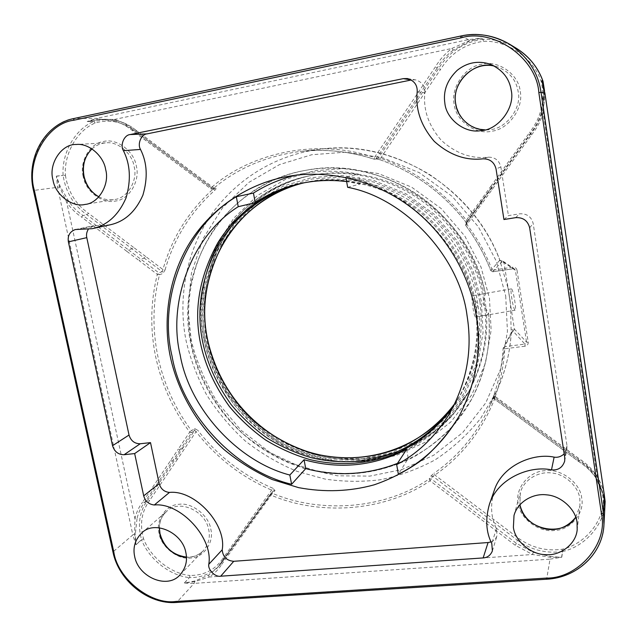 <?xml version="1.0" encoding="UTF-8"?>
<svg xmlns="http://www.w3.org/2000/svg" width="637" height="637" viewBox="0 0 637 637"><rect width="100%" height="100%" fill="white"/><g stroke="black" fill="none" stroke-linecap="round" stroke-linejoin="round"><path stroke-width="0.48" stroke-dasharray="3.19 2.39" d="M513.167 331.248L512.626 331.312L504.671 346.655L524.912 344.091L513.167 331.248L514.385 329.122L510.5 304.335L511.192 332.817L503.142 348.256C502.115 365.073 498.843 381.213 493.333 396.668L494.36 394.486L493.548 396.907L495.005 397.974L494.36 394.486M510.277 301.906L508.453 290.265L510.5 304.335M507.856 287.494L499.75 260.183L501.63 261.242L502.052 262.699L503.915 262.42L515.389 270.311L526.568 342.173L524.912 344.091L525.023 346.217C527.221 345.764 528.288 344.434 528.216 342.228L517.029 270.239L515.389 270.311L514.513 269.037L513.167 268.75L502.147 261.17L503.198 261.305L503.915 262.42L508.453 290.265M514.903 310.092C513.159 308.794 509.807 288.768 511.415 288.887L511.599 288.959C513.311 289.962 516.75 310.402 515.118 310.195L514.903 310.092M503.198 261.305L514.505 269.037L513.143 268.766L512.705 267.206L492.29 270.223L492.759 271.768L502.147 261.17M499.75 260.183L490.801 270.606L492.783 271.752L513.167 268.75L492.759 271.768L490.785 270.637L492.29 270.223C485.92 253.868 477.463 238.612 466.921 224.463L465.687 223.237L480.632 202.494L465.703 223.221L465.695 225.394L466.921 224.463L481.891 203.705L480.624 202.502L481.787 201.786L466.977 222.345L466.388 220.251L465.201 221.206L466.985 224.495L465.719 225.379C476.142 239.369 484.502 254.442 490.801 270.606L490.785 270.637C484.486 254.466 476.126 239.385 465.695 225.394L465.687 223.237L466.961 222.361L466.985 224.495M221.724 564.39L272.469 493.341C321.271 513.94 385.25 509.186 429.314 478.865L430.047 480.8L515.222 545.256L532.564 554.501L533.209 552.287L516.432 543.345L431.329 478.976L429.314 478.865L430.779 476.134L434.123 473.18L434.888 475.067L518.454 538.209C531.577 547.732 546.132 551.411 562.113 549.253C584.002 544.46 602.897 522.73 603.35 500.913C601.941 483.547 593.445 469.708 577.87 459.404L495.005 397.974C482.241 430.309 462.199 456.004 434.888 475.067L432.786 476.237L430.047 480.8C385.489 511.415 320.817 516.177 271.513 495.339L270.693 493.818L272.469 493.341L275.001 490.617L273.369 490.936L270.725 493.786L220.983 562.837L221.724 564.39C218.443 569.629 214.199 573.841 209 577.034L532.564 554.501L550.073 557.256L561.611 557.303L550.034 559.151L550.304 556.491L561.611 557.303L562.431 551.538L562.113 549.253L562.431 551.538C545.893 553.768 530.836 549.954 517.252 540.096L518.454 538.209M184.404 582.911L189.404 577.584L184.388 583.094L195.026 580.936L208.681 575.076L216.978 568.18L223.874 559.612L223.117 558.108L272.931 488.284L275.001 490.617M194.58 428.55L197.812 430.325L196.069 431.663L194.683 430.405L194.58 428.55L191.498 430.803C174.833 408.269 163.598 383.347 157.801 356.051C152.195 328.692 152.761 301.572 159.505 274.706L157.331 274.396L158.844 272.835L159.505 274.706L162.881 273.536L162.228 271.68L158.844 272.835L140.737 259.14L139.216 260.684L157.331 274.396C150.531 301.556 149.974 328.955 155.643 356.601C161.511 384.183 172.866 409.36 189.707 432.133L191.61 432.666L191.498 430.803L189.707 432.133L178.288 449.117L180.191 449.618L191.61 432.666L194.683 430.405L183.329 447.254L180.191 449.618L144.44 502.681L142.553 502.219L178.288 449.117M604.951 505.348L603.159 494.376L595.906 477.997C591.335 471.332 585.522 465.798 578.484 461.379L493.954 398.706L494.822 397.727L493.333 396.676L493.954 398.706L578.484 461.379L579.439 460.455C586.685 465.01 592.673 470.727 597.395 477.607L543.226 112.765L544.133 93.504L541.999 81.289M170.541 460.591L172.444 461.084L175.629 458.64L177.508 459.134L196.069 431.663C216.437 457.756 241.734 477.28 271.959 490.251L273.369 490.936L270.693 493.818L220.983 562.837M145.754 256.56L133.499 247.323L131.978 248.844L128.387 249.823L83.049 215.529L81.512 217.05L126.851 251.36L128.387 249.823L140.737 259.14L144.249 258.089L145.754 256.56L162.945 269.547L165.079 269.889L162.881 273.536M216.11 188.305L211.118 188.902L212.328 189.197L216.11 188.305C216.668 188.321 216.238 188.974 214.804 190.256L136.095 131.907L136.398 130.593L214.319 188.337L213.156 189.03C188.592 211.126 171.855 237.967 162.945 269.547L162.228 271.68L86.943 214.804C73.709 205.464 65.77 192.374 63.143 175.541L65.42 175.318C63.796 154.05 77.029 130.346 95.192 123.013C109.675 118.824 123.315 121.786 136.095 131.907M481.214 38.236L483.164 39.263L480.975 38.204L469.421 41.198L453.202 50.124L451.864 48.468L114.381 119.453L114.819 121.118C121.261 122.981 127.185 126.166 132.592 130.673L210.99 188.886L211.373 187.604L213.021 188.863C236.916 168.51 265.932 156.049 300.067 151.479C325.571 148.755 350.302 151.335 374.277 159.226L374.413 157.562L376.252 158.533L437.221 67.976L440.557 69.425L380.615 158.255L380.44 159.895L376.244 158.876L378.203 158.183L376.244 158.876M114.819 121.118L101.633 119.43L114.732 121.102C121.134 122.957 127.034 126.126 132.424 130.625L136.238 130.545L214.215 188.345L215.417 188.632L212.328 189.197L210.99 188.886L132.432 130.633L132.727 129.295L211.373 187.604C251.599 151.901 318.882 138.125 374.413 157.562L435.374 66.893C439.665 59.679 445.167 53.532 451.864 48.468L468.983 40.792L480.975 38.204L468.434 39.613L96.888 118.315L98.265 119.175L87.213 121.476L96.888 118.315L74.083 118.49C46.413 121.858 24.954 161.304 33.713 190.431L59.615 187.047L66.726 202.311L134.948 518.661L134.614 533.981L135.864 544.691L132.846 534.929L135.347 533.774L135.864 544.691L141.565 539.674L143.588 538.846C139.527 524.339 141.541 511.543 149.623 500.459L147.76 499.997L144.44 502.681C140.833 507.347 138.372 512.666 137.043 518.622L134.948 518.661C136.31 512.514 138.85 507.036 142.553 502.219M531.545 134.885C536.88 128.3 540.773 120.926 543.226 112.765L541.514 112.287C539.149 120.194 535.375 127.336 530.207 133.722L480.632 202.494L490.992 188.154L492.075 187.557L490.808 186.378L466.388 220.251C443.272 191.124 414.679 170.461 380.615 158.255L378.203 158.183L438.734 68.35C449.101 51.772 463.847 42.082 482.981 39.279L483.332 41.317C507.474 40.067 533.957 58.485 541.283 81.902C545.224 100.455 541.346 117.288 529.65 132.408L531.545 134.885L481.891 203.705M208.681 575.076L209 577.034L194.89 581.613L184.388 583.094L194.142 583.381L550.034 559.151L546.665 579.073C574.144 579.105 604.067 553.179 603.972 524.386M533.209 552.287L550.304 556.491M453.202 50.124C446.704 55.029 441.377 60.985 437.221 67.976L435.374 66.893M132.727 129.295C127.145 124.653 121.03 121.372 114.381 119.453L98.265 119.175L98.639 119.549L87.213 121.476L93.934 121.388L95.192 123.013L93.79 121.444C75.07 129.016 61.447 153.453 63.127 175.374L65.42 175.318C67.96 191.618 75.636 204.27 88.463 213.291L86.943 214.804L83.049 215.529C77.451 211.771 72.666 207.009 68.692 201.244L66.726 202.311C70.818 208.259 75.747 213.172 81.512 217.05M101.633 119.43L98.639 119.549M176.457 602.459L176.752 602.299C151.152 606.09 116.937 578.707 113.147 551.761L132.846 534.929L57.609 187.35L56.374 176.107L59.615 187.047L60.356 186.729L68.692 201.244M56.374 176.107L63.127 175.374L56.39 176.274L60.356 186.729M137.043 518.622L135.347 533.774M604.346 495.156L603.159 494.408L601.814 489.972L595.906 477.997L597.395 477.607L603.47 494.511L604.903 506.391M492.282 189.34L490.992 188.154L530.199 133.722C535.375 127.344 539.141 120.194 541.514 112.287L543.799 93.376L541.96 81.138M603.159 494.408L604.887 506.749M595.89 477.901C591.311 471.237 585.499 465.695 578.468 461.284L578.818 458.481L577.87 459.404M136.238 130.545L136.39 130.585C127.312 123.14 117.272 119.398 106.275 119.382C117.415 119.493 127.408 123.212 136.238 130.545M516.265 48.245C505.587 42.058 494.559 39.064 483.164 39.263L483.332 41.317C464.835 44.017 450.574 53.389 440.557 69.425M542.955 81.13L541.283 81.902L543.003 81.313M109.938 224.861L93.615 225.705L88.272 229.336M491.047 541.904C493.954 540.821 495.936 538.767 497.003 535.725L496.43 528.583C490.872 517.65 490.116 504.998 494.177 490.633M564.175 453.87L566.89 448.544L566.922 445.231L564.748 457.597M503.939 219.534L508.422 215.64L519.657 213.825C526.847 213.427 531.362 216.668 533.193 223.539L566.922 445.231M417.211 91.824L424.903 92.652C423.032 109.604 428.51 125.513 441.322 140.371C455.877 153.477 471.507 159.075 488.197 157.164C494.957 157.116 499.177 160.373 500.857 166.934L508.422 215.64M424.903 92.652C425.19 86.138 422.044 81.878 415.483 79.864L411.255 79.912M459.715 415.149L460.049 414.552C476.755 382.495 482.313 349.132 476.707 314.479C469.206 250.707 407.696 186.545 345.827 176.982L358.488 174.132C340.078 170.453 321.629 170.278 303.14 173.606L295.082 175.342M345.915 177.484L345.827 176.982M347.651 187.318L360.216 184.005L358.488 174.132M360.216 184.005L346.639 181.593M406.637 449.34L408.237 458.481L398.356 474.167M397.496 463.362L408.237 458.481M301.484 183.313L302.169 183.161C333.884 176.146 374.612 181.672 408.548 203.816C442.468 225.96 465.36 262.205 472.957 295.759L472.407 295.823C471.73 297.447 471.937 301.572 473.028 308.197C473.936 313.898 474.796 316.852 475.6 317.067L476.213 315.841C479.064 344.147 473.012 371.881 458.059 399.033L453.6 406.119M476.516 309.829L474.86 299.565L477.575 304.168L476.516 309.829C480.529 339.537 474.684 368.743 458.974 397.464L454.014 405.283M302.384 183.13L303.968 182.779C335.954 175.685 377.399 181.465 411.669 204.573C445.924 227.672 468.338 265.334 474.86 299.565L474.86 299.565M472.957 295.759L484.598 293.577L485.49 293.848L482.902 303.236L488.555 313.563L486.859 314.973L478.69 316.39L476.213 315.841M528.216 342.228L526.568 342.173L514.385 329.122L511.288 329.783M517.029 270.239C516.424 268.066 514.983 267.054 512.705 267.206M511.248 332.387C510.197 352.357 505.268 372.104 496.462 391.612L480.64 418.437C467.439 434.816 452.206 448.663 434.936 459.97C416.948 469.525 398.563 476.15 379.771 479.836C361.561 482.01 343.343 481.755 325.109 479.096L297.208 471.412C278.703 463.752 261.321 453.544 245.062 440.804C229.861 426.782 216.93 411.255 206.261 394.199C197.088 376.698 190.407 359.077 186.219 341.344C177.914 301.874 184.818 252.873 211.325 214.661C238.604 176.377 278.799 154.066 321.295 149.042C357.755 144.854 393.754 153.286 429.306 174.323C463.418 197.478 486.955 226.199 499.926 260.485M604.131 493.619C600.699 478.873 592.259 467.16 578.818 458.481L495.037 396.389L494.36 394.606L488.953 407.807C476.022 434.967 457.748 456.761 434.123 473.18M272.931 488.284C243.016 475.465 217.973 456.14 197.812 430.325M525.023 346.217L504.759 348.765L504.671 346.655L503.134 348.288L504.759 348.765C503.716 365.781 500.403 382.096 494.822 397.727L579.439 460.455M604.147 493.723C600.58 478.817 592.147 467.104 578.834 458.576L494.989 396.437L493.978 398.635L493.333 396.676C498.835 381.229 502.107 365.097 503.134 348.288L511.192 332.817M512.538 329.361L512.626 331.312L511.208 332.681M430.779 476.134L432.786 476.237L517.252 540.096L516.432 543.345L515.222 545.256M505.706 295.99L507.45 331.479L501.001 368.114L485.76 402.887L462.589 432.706L433.654 455.264L401.828 469.604L369.866 476.11L337.268 475.799L303.3 468.171L270.367 452.764L241.041 430.254L217.448 402.369C205.026 381.897 196.276 361.131 191.196 340.086L187.867 307.496L191.49 272.875L203.107 238.62L222.703 207.582L248.948 182.341L279.532 164.585L311.74 154.735L345.907 152.155L382.702 157.761L419.257 172.635L452.166 196.371L478.451 226.931L496.35 261.226L505.706 295.99M165.079 269.889C173.917 238.644 190.495 212.105 214.804 190.256M380.44 159.895C414.114 171.966 442.373 192.398 465.225 221.19L466.698 223.587L466.977 222.345L530.979 133.563C540.845 121.221 545.352 106.952 544.508 90.757M500.722 262.635L502.052 262.699M546.602 579.224L176.752 602.299L194.142 583.381L195.026 580.936M460.814 36.03L468.434 39.613L469.421 41.198M126.851 251.36L139.216 260.684M544.922 93.281L543.799 93.376M518.168 503.349C514.768 488.714 528.941 471.189 544.977 470.679C560.687 468.203 580.474 482.886 581.685 498.03C584.997 513.016 570.195 530.31 554.301 530.494C538.687 532.628 519.521 518.176 518.168 503.349M561.802 557.088L562.606 551.507C585.172 546.586 604.672 524.187 605.15 501.693L603.35 500.913L605.15 501.486M514.011 515.46L520.349 492.6L519.919 504.655L520.349 492.6C523.869 479.478 538.56 471.324 551.045 472.917C565.019 473.713 578.651 486.732 579.821 498.779L579.957 505.81L575.768 517.204M220.967 562.861L216.978 568.18L219.821 565.019L223.826 559.676L273.265 491.063L223.858 559.636M133.499 247.323L88.463 213.291M83.184 176.529C79.195 162.061 89.833 143.317 103.321 141.549C116.38 137.831 134.176 151.033 136.35 166.169C140.283 180.964 129.128 199.532 115.735 200.989C102.732 204.373 85.454 191.339 83.184 176.529M101.602 119.43L106.275 119.382L93.79 121.444L87.277 121.532M91.911 148.875C96.354 145.061 101.124 143.046 106.22 142.831C118.275 141.318 132.369 153.835 134.128 166.536C138.141 180.613 127.01 198.696 114.238 199.548C109.309 200.44 104.165 199.548 98.815 196.873M33.466 190.455L112.972 552.08M136.095 544.675L141.613 539.818C148.644 558.872 170.023 575.848 189.404 577.584L189.977 575.49C171.17 573.81 150.404 557.335 143.588 538.846L141.565 539.674C137.361 524.689 139.423 511.463 147.76 499.997L183.329 447.254L185.208 447.763M223.874 559.612L219.821 565.019C211.675 573.587 201.587 577.783 189.555 577.6L189.977 575.49C204.358 575.466 215.41 569.669 223.117 558.108M480.545 200.583L481.795 201.778L530.987 133.555C540.932 121.006 545.439 106.753 544.516 90.796M490.808 186.378L529.65 132.408M177.508 459.134L149.623 500.459M159.266 527.874C159.417 521.313 161.878 515.835 166.655 511.415C178.734 498.683 205.695 510.755 208.745 529.793C210.377 537.58 208.53 544.587 203.219 550.814C198.242 555.48 192.653 557.606 186.45 557.208M159.075 533.416C155.412 520.246 165.994 504.631 179.101 504.297C191.817 502.203 208.88 515.508 210.783 529.092C214.398 542.541 203.338 557.964 190.32 558.036C177.659 559.859 161.065 546.737 159.075 533.416M490.331 64.249L498.572 67.299C509.887 72.395 516.424 80.517 518.168 91.688C522.149 108.282 505.523 129.422 489.399 129.669L480.68 130.665M520.214 91.362C523.837 108.019 508.621 129.247 492.082 131.158C475.863 135.243 455.758 120.903 454.165 104.229C450.439 87.986 464.97 66.566 481.66 64.249C497.983 59.735 518.773 74.282 520.214 91.362M78.12 229.4L96.283 225.57M496.43 528.583L491.78 543.544M529.65 227.759L533.193 223.539M515.588 217.663L519.657 213.825M500.857 166.934L496.048 168.972M488.197 157.164L482.91 158.828M204.899 338.167C201.746 318.763 201.889 298.419 205.329 277.135L215.991 246.105L233.867 218.061L257.738 195.328L285.472 179.411L314.614 170.652L345.469 168.447L378.641 173.622L411.558 187.119L441.178 208.546L464.835 236.088L480.983 266.959L489.463 298.267L491.127 330.253L485.426 363.321L471.802 394.773L450.988 421.813L424.919 442.357L396.166 455.479L367.223 461.499L337.65 461.331C316.908 458.099 296.643 451.179 276.848 440.573C258.081 427.873 242.036 412.617 228.707 394.805C217.424 376.18 209.485 357.301 204.899 338.167M207.017 338.43C200.488 306.66 205.09 267.365 225.283 235.101C245.492 202.861 279.587 181.481 312.552 175.255C345.565 168.518 388.259 175.326 422.968 200.05C457.661 224.765 479.446 264.275 484.805 299.525C490.076 330.468 484.757 361.179 468.832 391.667L453.663 413.317C441.592 426.097 428.247 436.608 413.636 444.841C384.294 458.751 354.005 462.653 322.776 456.546C298.713 450.885 275.2 439.116 255.198 422.196C229.471 398.515 213.156 367.645 207.017 338.43M204.158 339.967C197.566 307.982 202.176 268.432 222.48 235.953C242.793 203.498 277.103 181.967 310.283 175.693C343.518 168.916 386.508 175.772 421.463 200.687C456.411 225.586 478.363 265.398 483.77 300.903C489.081 332.068 483.722 362.994 467.693 393.682L452.429 415.467C440.278 428.335 426.846 438.909 412.139 447.19C382.606 461.172 352.118 465.082 320.69 458.911C304.526 454.858 288.848 448.536 273.647 439.944C259.092 430.118 246.129 418.605 234.758 405.419C219.168 384.35 208.968 362.533 204.158 339.967M205.218 340.102C202.152 321.231 202.295 301.46 205.64 280.782L216.007 250.644L233.381 223.428L256.576 201.403L283.497 185.996L311.78 177.548L341.719 175.47L373.887 180.534L405.801 193.672L434.522 214.486L457.477 241.216L473.156 271.171L481.413 301.54L483.069 332.57L477.591 364.659L464.429 395.187L444.284 421.455L419.019 441.417L391.126 454.181L363.034 460.041L334.314 459.89C314.16 456.761 294.453 450.033 275.208 439.713C256.95 427.363 241.343 412.521 228.38 395.195C217.4 377.072 209.677 358.711 205.218 340.102M479.948 301.747C482.368 322.019 481.11 342.849 476.181 364.221L463.163 394.454L443.233 420.468L418.23 440.239L390.616 452.891L362.795 458.712L334.345 458.568C314.383 455.471 294.867 448.814 275.797 438.598C257.714 426.368 242.251 411.669 229.408 394.502C218.531 376.555 210.887 358.36 206.476 339.927C203.442 321.239 203.585 301.651 206.906 281.164L217.177 251.328L234.4 224.383L257.372 202.582L284.038 187.342L312.042 178.989L341.679 176.935L373.521 181.967L405.108 194.978L433.534 215.585L456.251 242.036L471.77 271.68L479.948 301.747M303.953 182.787L307.759 181.975C339.903 174.825 381.802 180.836 416.208 204.819C450.582 228.794 472.288 267.699 477.583 302.384C482.886 333.326 477.336 363.902 460.941 394.112L454.898 403.484L458.974 397.464M488.555 313.563C491.573 342.459 485.927 371.029 471.611 399.256L455.829 422.689C443.121 436.64 428.932 448.169 413.262 457.286C380.663 473.1 349.41 476.699 315.705 470.616L290.337 463.011C273.631 455.662 258.041 446.083 243.549 434.291C215.927 409.097 198.25 376.021 191.578 344.625C184.404 310.171 189.579 267.532 211.723 232.983C233.922 198.449 270.789 176.242 306.23 170.23C340.492 163.972 383.514 171.321 418.812 195.551C454.101 219.789 477.575 258.184 485.362 293.641M511.288 331.988C510.022 353.105 505.077 372.979 496.462 391.612L488.953 407.807L493.548 396.907M508.015 287.916L510.548 303.984M500.164 260.971C473.562 187.804 393.929 139.288 321.295 149.042L300.067 151.479C324.838 148.676 349.562 151.256 374.245 159.226L377.072 158.931L380.408 159.895C414.09 171.95 442.349 192.382 465.201 221.206M502.306 261.138L499.87 260.382M541.896 80.963L542.262 82.3C542.421 82.141 543.99 91.489 543.799 93.392L543.799 98.225L541.514 112.287M575.76 517.18L579.957 505.81L577.186 529.793M91.975 148.915C96.076 145.204 100.821 143.182 106.22 142.831L76.233 144.488M98.862 196.825C103.831 199.469 108.959 200.376 114.238 199.548L84.984 204.437M141.685 533.058L166.655 511.415C161.981 515.612 159.561 521.106 159.393 527.89M180.183 574.654L203.219 550.814C198.76 555.273 193.162 557.359 186.442 557.072M75.365 229.535L93.615 225.705M492.385 550.917L497.003 535.725M564.708 461.029L566.89 448.544M407.417 78.55L415.483 79.864M303.14 173.606L286.754 176.632M460.049 414.552L459.396 415.73M208.203 342.427L207.288 338.175C191.379 266.887 237.935 188.807 312.552 175.255L310.283 175.693C234.989 189.348 187.915 268.225 204.015 340.094C213.514 386.643 245.699 427.865 288.553 448.225C314.017 459.293 338.096 464.262 370.121 460.647L408.659 448.942L442.213 426.105L468.832 391.667C431.735 459.707 340.158 478.395 277.31 438.129M449.507 413.604L458.059 399.033M300.791 183.456L302.177 183.161M511.415 288.887L484.598 293.577M472.622 295.679L473.888 295.457M515.118 310.195L475.6 317.067M485.49 293.848C469.254 212.933 382.582 154.624 306.23 170.23C224.901 183.368 173.654 268.113 191.124 345.031C203.577 406.064 253.359 457.398 313.953 470.655C374.437 483.961 440.868 456.052 471.611 399.256C485.625 372.9 491.286 344.187 488.571 313.125"/><path stroke-width="0.96" d="M541.999 81.289L544.922 93.281L541.896 80.963M541.808 80.66L542.955 81.122C537.755 67.012 528.861 56.056 516.265 48.245C529.236 56.55 538.138 67.506 542.947 81.122L541.96 81.138M134.662 453.576L150.507 442.619L159.154 483.61C160.755 488.945 164.187 491.883 169.458 492.425L154.321 504.99C148.907 504.408 145.363 501.367 143.699 495.865L134.662 453.576L124.096 454.722C118.307 454.683 114.453 451.673 112.542 445.693L129.024 435.031L86.791 237.641C86.138 234.862 86.632 232.091 88.272 229.336M154.321 504.99C180.446 502.219 213.467 538.082 208.785 564.31L222.209 549.803C222.862 556.865 226.708 560.695 233.747 561.301L220.697 576.206C215.21 577.321 207.718 569.828 208.785 564.31M112.542 445.693L68.39 241.861C67.458 235.73 69.783 231.621 75.365 229.535L92.174 228.683C107.191 225.434 118.474 215.21 126.015 198.011C131.198 180.088 130.33 164.306 123.403 150.682C119.907 145.125 124.127 134.948 130.139 134.566L403.261 78.638L407.417 78.55C414.225 80.636 417.49 85.063 417.211 91.824C415.292 109.429 420.985 125.943 434.283 141.374C449.388 154.982 465.599 160.803 482.91 158.828C489.917 158.772 494.296 162.156 496.048 168.972L503.939 219.534L515.588 217.663C523.057 217.265 527.739 220.625 529.65 227.759L564.748 457.597L564.708 461.029C562.598 467.518 558.195 470.472 551.491 469.875C529.912 465.153 497.449 478.339 489.415 504.313C485.227 519.147 486.015 532.221 491.78 543.544L492.385 550.917C490.546 555.305 487.464 557.638 483.149 557.924L220.697 576.206M52.982 179.881C48.197 163.876 61.717 143.691 76.233 144.488C88.877 142.895 103.743 156.145 105.67 169.569C109.954 184.467 98.377 203.561 84.984 204.437C72.22 207.75 55.061 194.444 52.982 179.881M134.678 556.587C132.727 547.557 135.06 539.714 141.685 533.058C154.258 519.76 182.58 532.612 185.869 552.621C187.612 560.815 185.717 568.156 180.183 574.654C167.642 589.822 138.348 577.154 134.678 556.587M511.2 90.223C515.452 107.908 497.808 130.418 480.68 130.665C464.707 133.627 446.211 118.952 444.857 103.21C443.034 90.987 447.174 79.999 457.27 70.261C467.311 62.362 478.331 60.364 490.331 64.249C502.37 69.672 509.329 78.327 511.2 90.223M577.042 522.356L577.186 529.793C575.928 544.683 559.597 555.997 545.774 554.668C530.629 554.644 514.76 540.606 513.39 527.285L514.011 515.46C517.73 501.63 533.273 493.094 546.514 494.845C561.324 495.777 575.792 509.624 577.042 522.356M411.359 79.975L147.099 133.866C141.271 134.24 137.138 144.066 140.506 149.432C147.187 162.594 147.983 177.842 142.895 195.177C135.522 211.81 124.541 221.708 109.938 224.861L92.174 228.683M150.507 442.619L140.228 443.758C134.598 443.742 130.864 440.836 129.024 435.031M169.458 492.425C194.858 489.654 226.828 524.323 222.209 549.803M491.047 541.904L488.077 542.541L233.747 561.301M489.415 504.313L494.177 490.633C501.964 465.48 533.312 452.636 554.126 457.135C557.733 457.724 561.078 456.633 564.175 453.87M476.11 315.275C481.906 349.036 476.333 382.526 459.396 415.73C449.125 432.555 436.735 447.238 422.22 459.779C406.876 470.783 390.839 479.135 374.118 484.837C349.824 491.549 324.655 492.489 298.61 487.639L272.325 479.573C255.039 471.834 238.923 461.809 223.977 449.515C195.495 423.302 177.317 389.167 170.35 356.879C162.905 321.653 167.762 278.011 190.057 242.283C212.352 206.579 250.214 183.138 286.754 176.632C323.094 169.609 370.025 177.635 408.118 205.218C446.211 232.792 470.138 276.442 476.11 315.275M291.611 484.271L289.835 475.035C237.577 461.53 189.3 408.373 180.152 354.881C167.364 302.105 191.976 235.427 238.246 206.707L236.327 196.722C185.447 226.653 158.032 299.111 172.014 355.995C181.848 413.692 234.926 470.982 291.611 484.271L305.728 468.609C336.75 476.747 367.334 474.995 397.496 463.362M345.915 177.484L347.651 187.318C404.559 197.828 459.93 257.045 467.072 315.785C472.598 350 466.738 382.606 449.507 413.604C435.493 436.449 417.888 453.456 396.668 464.628L398.356 474.167C423.382 461.889 443.838 442.213 459.715 415.149M236.327 196.722L253.43 193.091L255.246 202.638L238.246 206.707M295.082 175.342C279.866 179.164 265.987 185.08 253.43 193.091M346.639 181.593C331.2 179.65 315.92 180.271 300.791 183.456C283.943 187.19 268.758 193.584 255.246 202.638M289.835 475.035L304.048 459.747L305.728 468.609M396.668 464.628L406.637 449.34C373.887 466.165 339.688 469.628 304.048 459.747M453.6 406.119C438.821 426.75 419.234 442.747 397.647 452.78C369.062 464.349 339.839 466.618 309.964 459.596C294.692 455.152 279.938 448.639 265.709 440.063C252.109 430.373 239.998 419.178 229.384 406.47C214.82 386.261 205.225 365.383 200.615 343.813C193.505 310.37 199.23 276.729 217.782 242.888C237.036 211.38 269.618 190.105 301.484 183.313M454.014 405.283C439.18 425.699 419.656 441.409 398.284 451.219C370.169 462.542 341.185 464.707 311.326 457.708C296.125 453.257 281.45 446.752 267.317 438.2C253.813 428.542 241.797 417.394 231.287 404.766C216.867 384.692 207.383 363.982 202.821 342.618C195.806 309.638 201.388 276.362 219.59 242.793C238.501 211.5 270.685 190.113 302.384 183.13M601.447 513.685C608.574 543.823 577.791 578.722 546.267 578.093L175.772 601.463C150.865 605.15 117.558 578.507 113.872 552.279L112.972 552.056L33.466 190.455L34.318 190.256C25.791 161.894 46.7 123.53 73.605 120.274L460.893 37.894C493.364 27.893 536.673 57.975 538.838 92.596L601.447 513.685L603.414 512.873L604.37 495.347L544.922 93.265L604.346 495.156M604.903 506.391L604.37 495.252L604.903 506.391L603.972 524.386L603.414 512.873L541.004 92.246L544.922 93.265M604.147 493.723L605.15 501.486M604.131 493.619L605.15 501.51L604.951 505.348M575.768 517.204C567.4 527.444 557.025 531.322 544.627 528.845C531.019 524.84 522.778 516.782 519.903 504.671C523.447 529.411 562.782 538.583 575.76 517.18M98.815 196.873C90.661 191.896 85.676 185.049 83.853 176.338C81.727 165.954 84.41 156.798 91.911 148.875M460.893 37.894L460.838 36.014L74.011 118.498L460.862 36.022C476.779 32.376 492.934 35.051 509.321 44.049C527.699 56.526 538.265 72.594 541.004 92.246L538.838 92.596M73.605 120.274L74.011 118.498C44.494 124.183 25.814 158.685 33.466 190.447M542.955 81.122L544.508 90.757M546.267 578.093L546.602 579.224C576.963 577.823 602.897 553.776 603.972 524.386M175.772 601.463L176.489 602.451L546.602 579.224M34.318 190.256L113.872 552.279M186.45 557.208C174.801 557.375 161.472 545.168 159.847 533.878L159.266 527.874M485.083 129.86C470.847 130.203 456.984 116.953 455.694 103.863C451.012 83.121 474.581 59.79 494.4 66.089C473.235 60.802 451.474 82.492 455.718 103.871L456.641 107.94L458.998 113.705L462.43 118.848L466.618 123.021L470.727 125.855L475.25 127.973L480.075 129.319L485.083 129.86M123.403 150.682L140.506 149.432M68.39 241.861L86.791 237.641M147.099 133.866L130.139 134.566M124.096 454.722L140.228 443.758M159.154 483.61L143.699 495.865M488.077 542.541L483.149 557.924M551.491 469.875L554.126 457.135M411.255 79.912L403.261 78.638M454.898 403.484C439.976 423.366 420.619 438.503 399.646 447.867C372.239 458.712 343.733 460.639 314.105 453.648C291.595 447.278 269.929 435.413 251.639 419.066C228.15 396.318 213.291 367.422 207.551 340.062C200.711 307.942 206.054 275.391 223.579 242.41C241.821 211.603 273.114 190.129 304.303 182.755C234.854 198.64 192.764 272.485 207.686 339.935C218.427 393.117 260.222 438.567 312.265 453.018C364.229 467.415 422.793 448.583 454.898 403.484M98.862 196.825C91.179 192.398 86.242 185.566 84.052 176.322C82.085 165.302 84.729 156.161 91.975 148.915M460.838 36.014C478.061 32.559 494.216 35.234 509.321 44.049L516.265 48.245M176.457 602.459C148.453 604.712 118.808 580.952 112.972 552.08M186.442 557.072C172.802 555.177 163.988 547.366 159.991 533.631L159.393 527.89M543.011 81.305L544.516 90.796M208.203 342.427C218.483 383.538 241.519 415.443 277.31 438.129"/></g></svg>
